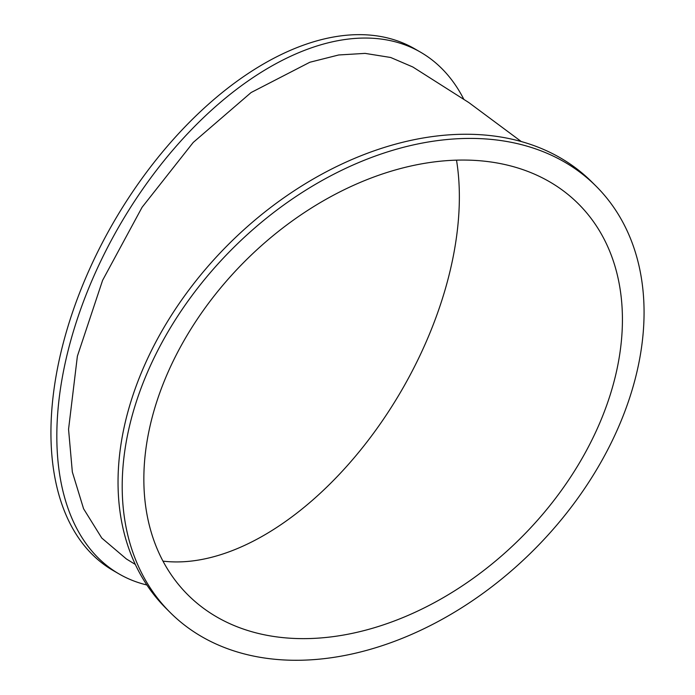 <?xml version="1.0" encoding="UTF-8"?>
<svg xmlns="http://www.w3.org/2000/svg" width="695" height="695" viewBox="0 0 695 695"><rect width="100%" height="100%" fill="white"/><g stroke="black" fill="none" stroke-linecap="round" stroke-linejoin="round"><path stroke-width="1.04" d="M170.084 612.399L165.923 608.238A301.3 213.052 -45 0 1 118.037 482.165A301.3 213.052 -45 0 1 299.927 187.077A301.3 213.052 -45 0 1 592.018 182.133L596.188 186.295A301.3 213.052 135 0 0 304.097 191.238A301.3 213.052 135 0 0 122.198 486.326A301.3 213.052 135 0 0 170.084 612.399A301.3 213.052 135 0 0 462.175 607.456A301.3 213.052 135 0 0 644.065 312.376A301.3 213.052 135 0 0 596.188 186.295M463.704 99.081A301.3 173.959 120 0 0 420.518 52.16A301.3 173.959 120 0 0 188.345 132.884A301.3 173.959 120 0 0 56.825 436.104A301.3 173.959 120 0 0 119.227 574.035A301.3 173.959 120 0 0 146.888 584.99M521.285 141.545L468.821 102.565L412.795 66.972L390.668 57.485L365.084 53.385L338.691 54.974L309.814 62.263L251.112 92.531L193.219 142.44L142.093 207.258L102.608 280.311L77.38 356.179L68.553 429.328L72.341 472.009L83.582 508.766L101.774 538.052L126.421 558.989L135.325 564.444M119.227 574.035L113.337 570.63A301.3 173.959 -60 0 1 50.935 432.698A301.3 173.959 -60 0 1 182.446 129.487A301.3 173.959 -60 0 1 414.628 48.763L420.518 52.16M456.511 160.154A276.306 159.529 -60 0 1 459.36 196.893A276.306 159.529 -60 0 1 360.001 450.742A276.306 159.529 -60 0 1 162.977 561.134M143.848 479.116A276.306 195.382 -45 0 1 310.656 208.5A276.306 195.382 -45 0 1 578.518 203.965A276.306 195.382 -45 0 1 622.425 319.587A276.306 195.382 -45 0 1 455.616 590.194A276.306 195.382 -45 0 1 187.754 594.729A276.306 195.382 -45 0 1 143.848 479.116"/></g></svg>
